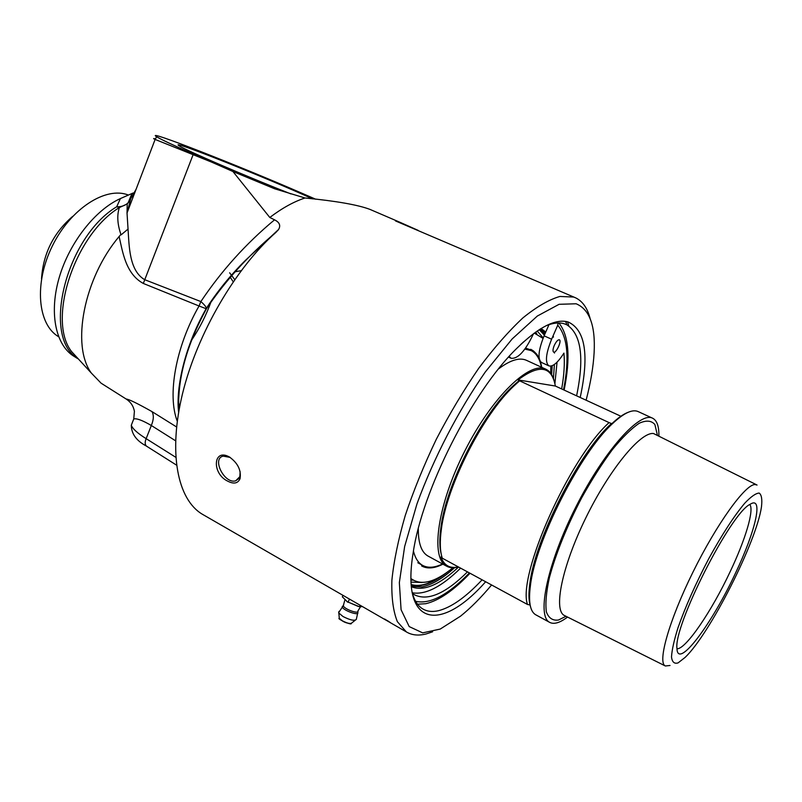 <?xml version="1.0" encoding="UTF-8"?>
<svg xmlns="http://www.w3.org/2000/svg" width="802" height="802" viewBox="0 0 802 802"><rect width="100%" height="100%" fill="white"/><g stroke="black" fill="none" stroke-linecap="round" stroke-linejoin="round"><path stroke-width="1.2" d="M387.496 620.678L389.842 622.252L387.466 620.728M384.539 619.034L390.514 622.663L384.559 618.994M390.404 622.713L389.782 622.362L390.404 622.713M397.802 221.362L369.912 209.372C357.892 204.841 336.259 201.041 305.001 197.984C293.793 201.673 282.053 208.169 269.803 217.472L232.931 171.508L193.342 154.084C172.971 145.092 160.741 139.307 156.631 136.741C142.756 128.089 238.565 165.653 301.923 193.242L315.747 199.237M203.768 515.054L202.274 514.192C177.573 499.526 167.949 453.09 182.605 393.351C197.222 333.692 235.557 268.008 275.928 232.39L278.595 229.462C280.88 225.502 279.527 222.294 274.535 219.818L269.803 217.472M590.122 318.544C587.485 308.199 582.673 301.301 575.666 297.843L573.711 297.051L559.896 296.449C548.979 299.617 536.638 306.765 522.884 317.913C508.548 331.316 493.811 348.128 478.674 368.359C463.666 390.213 449.541 413.842 436.318 439.255C423.967 465.08 413.621 490.463 405.281 515.395C398.313 539.425 393.852 561.029 391.887 580.207C391.386 597.56 393.211 611.375 397.371 621.67L406.323 631.886C411.857 635.224 418.464 635.906 426.153 633.951L432.649 631.786M227.688 481.14C211.618 473.581 213.091 447.847 229.332 456.95L229.362 456.96C237.793 462.995 241.362 470.213 240.069 478.634C237.933 483.476 233.803 484.318 227.688 481.14M574.433 297.311L395.677 221.011C394.504 220.089 396.058 220.57 400.358 222.465L418.203 230.405M527.465 604.457C517.22 575.575 569.32 458.203 609.079 422.604L519.626 380.82L514.052 385.842C482.784 414.764 446.594 486.142 441.371 529.22C439.676 541.601 439.987 551.265 442.293 558.192L527.465 604.457L530.042 604.959L530.453 606.492M441.992 557.24L440.899 557.009C444.178 565.52 449.972 568.808 458.283 566.884M609.079 422.604L611.836 423.717C618.081 417.822 623.545 414.002 628.227 412.268M555.355 386.033C551.736 365.963 539.305 363.928 518.062 379.917L555.355 386.033L621.149 416.368M518.062 379.917L519.626 380.82M652.287 418.073L638.422 411.707C632.658 408.86 624.016 412.84 612.477 423.667C580.377 452.709 535.365 541.48 530.423 585.54C528.338 601.58 530.042 611.294 535.536 614.673L536.087 614.974M567.525 617.059C559.816 622.923 553.801 624.658 549.47 622.262C536.418 615.685 547.616 562.523 576.157 506.413C604.548 450.223 640.327 410.714 652.848 418.333C656.998 420.619 659.013 426.413 658.893 435.707M545.43 369.03L526.854 360.499C519.907 357.121 510.473 359.908 498.573 368.88M418.303 528.708C418.213 543.034 421.371 552.107 427.787 555.926L428.468 556.297M458.403 566.944C453.721 568.267 449.721 567.976 446.403 566.072C430.163 557.711 437.461 504.658 464.939 450.714C492.217 396.659 530.242 360.288 546.132 369.351C549.861 371.276 552.508 374.975 554.082 380.469M519.345 380.338L512.438 386.454C481.611 414.945 446.022 485.15 440.889 527.586C439.366 538.733 439.496 547.666 441.28 554.382M611.575 423.416L610.613 424.328C578.944 452.94 534.693 540.237 529.831 583.676C528.588 592.768 528.658 599.866 530.042 604.959M749.81 504.488C754.351 509.952 745.449 539.485 730.321 571.345C711.845 610.944 685.75 649.48 676.998 648.778M735.384 573.39C755.454 531.445 764.015 495.245 750.111 504.298C730.662 513.069 673.259 626.292 676.978 648.547C677.449 670.091 711.765 624.327 735.384 573.39M678.091 662.893C674.302 664.066 672.106 662.061 671.505 656.878C671.936 649.871 674.111 640.126 678.041 627.655C685.469 606.543 695.705 583.555 708.757 558.673C722.041 534.503 734.041 516.017 744.737 503.225C751.023 496.598 755.835 493.22 759.183 493.07C761.579 494.794 762.341 499.385 761.469 506.854C756.497 541.871 709.88 633.831 685.169 657.359L678.091 662.893M757.068 485.05L755.023 484.528C745.319 484.258 716.747 523.796 692.928 572.187C669.018 620.558 657.209 662.723 665.349 665.981L670.021 665.48M541.44 367.196C539.816 358.825 536.388 353.291 531.175 350.594L524.869 349.081M413.441 551.094C415.165 558.032 418.143 562.753 422.363 565.24C427.747 568.267 434.473 567.846 442.544 563.976M536.859 333.913L535.566 332.158M410.985 580.137L413.16 580.127M543.205 337.963L537.2 331.015M411.045 582.122L422.022 582.483M411.336 586.392L421.992 586.894C431.717 584.979 442.594 578.573 454.604 567.686M551.636 374.654L552.217 365.712M545.28 333.131L540.809 328.68M548.979 324.66L545.761 332.038L541.109 328.499M553.43 378.474L554.393 364.459M411.366 586.743C423.606 591.595 439.326 585.029 458.554 567.024M554.493 353.07L554.493 352.058M553.44 337.151L553.179 335.657M412.228 592.768C425.421 595.084 441.541 586.863 460.589 568.137M554.904 383.597L557.049 362.163M558.132 322.965L557.741 325.221C567.676 336.93 569.62 358.414 563.565 389.692M469.411 572.919C447.967 595.054 430.032 604.518 415.616 601.32M557.741 325.221L551.616 339.216C545.851 353.582 544.929 362.464 548.859 365.852C552.758 366.995 557.781 362.745 563.926 353.111C564.859 363.266 564.107 375.166 561.681 388.82M467.476 571.876C445.481 593.65 427.807 601.289 414.444 594.793L412.388 593.34M509.18 356.389L510.984 358.233C517.711 359.176 525.089 351.276 533.119 334.534L533.51 333.652M554.292 345.431C556.197 341.492 557.881 339.607 559.355 339.797C562.052 340.76 556.027 353.652 553.611 352.118C552.618 351.246 552.849 349.02 554.292 345.431M523.696 341.762L520.809 344.439M545.761 332.038L544.097 335.848C538.363 350.183 537.49 359.065 541.48 362.474L541.651 362.554M566.914 324.84L565.6 321.422M133.332 420.027L133.754 418.965C136.581 418.143 142.435 420.328 151.327 425.501L146.144 438.664C137.483 433.23 132.541 428.749 131.307 425.22L132.741 421.531M130.185 199.999L128.18 202.766C125.272 205.583 121.443 206.916 116.691 206.766L119.368 207.558C116.851 215.187 117.363 224.129 120.901 234.395L119.117 236.54C83.739 278.244 71.077 345.832 91.338 373.07L101.082 383.176L103.699 384.82M191.518 340.289C199.618 328.229 206.144 315.336 211.106 301.622M233.212 281.773L230.204 277.231M176.57 426.955L151.929 411.566C137.202 403.296 128.631 399.125 126.215 399.055L125.904 398.865M178.565 404.078L180.119 404.368M119.117 236.54C122.656 251.607 125.553 273.813 143.317 283.447L199.046 305.993C175.708 346.624 167.157 395.095 177.262 421.16M151.929 411.566C153.944 414.985 153.743 419.636 151.327 425.501L175.558 440.779M143.317 283.447L144.761 279.718C129.052 270.775 129.172 245.582 128.039 229.081L127.027 213.011L130.776 198.625L136.099 189.262M121.102 234.866L128.039 229.081M178.856 410.975C177.172 379.787 186.345 345.732 206.395 308.82L206.375 308.339C206.014 306.685 204.179 304.429 200.861 301.572L199.046 305.993L206.395 308.82C225.182 280.951 248.229 255.567 275.557 232.67L275.928 232.39M79.197 359.857L71.548 351.537C46.897 320.319 74.365 234.876 119.368 207.558L127.227 203.909L130.155 200.059M155.297 138.977C153.102 138.315 153.042 138.465 155.107 139.438M127.227 203.898L127.027 213.011L155.117 139.438L210.986 161.854M127.247 203.888L128.18 202.766C130.896 195.768 132.41 192.57 132.751 193.172L120.43 198.555C95.197 209.893 69.584 242.445 59.348 277.101C49.062 311.788 55.248 343.627 72.721 355.507L75.117 357.01M77.112 358.053L77.854 358.394M120.43 198.545L116.691 206.766C65.824 237.302 41.674 336.72 77.353 358.293M278.294 229.893L275.557 232.67M567.515 321.803L568.788 325.913M470.022 573.26C453.661 590.483 438.894 600.638 425.722 603.726L417.521 604.197M558.854 322.965C568.879 335.306 570.653 357.642 564.157 389.962M134.997 192.159L133.784 192.721M129.132 201.663L128.5 201.763M58.606 336.7C37.674 324.68 33.844 283.296 52.341 246.003C70.596 208.58 105.924 186.044 128.39 195.066M130.816 196.109L133.082 197.172M491.596 584.979C481.02 597.61 470.664 608.016 460.518 616.177L440.218 629.069L422.664 632.868L409.2 626.583L401.08 609.721L399.346 582.603L404.639 546.523L416.97 503.887C433.692 458.102 458.223 410.774 485.33 371.938L512.157 338.945L537.35 316.028L559.104 304.299L576.137 303.778C589.54 309.351 595.545 325.642 594.122 352.649C593.33 366.845 590.673 382.674 586.132 400.148M482.102 579.816C465.842 597.209 451.215 607.525 438.243 610.763C432.228 612.106 427.045 611.475 422.674 608.878C417.792 605.931 414.283 600.447 412.138 592.437M546.152 325.702C553.089 322.925 559.044 322.264 564.037 323.717L566.713 324.74C581.199 333.923 584.498 357.592 576.618 395.737M580.217 397.401C589.35 354.935 585.33 329.792 568.147 321.983C555.616 318.374 538.473 327.186 516.719 348.429C472.478 391.216 422.063 490.674 413.18 552.668C400.709 627.976 441.2 632.267 485.641 581.741M305.001 197.984L274.555 188.751L232.931 171.508M290.956 193.934C247.567 176.921 185.543 150.195 179.417 145.964C164.851 137.252 269.432 178.996 312.59 198.866M229.623 272.79L234.715 279.597M241.171 270.675L234.505 271.878M240.129 471.696L239.858 476.629L235.698 480.809C224.6 484.418 211.427 458.543 223.197 456.127L230.114 457.401M41.514 278.855C43.158 253.663 53.533 232.851 72.651 216.4M358.364 606.492L346.725 601.47M356.399 619.304C354.725 621.129 350.273 620.207 343.055 616.548L338.815 613.019L338.935 611.425M343.246 605.741L342.284 606.482C341.492 610.011 360.87 616.938 357.522 611.936L357.532 611.896M347.958 602.332L342.324 596.828L342.955 595.345M360.098 605.229L359.466 606.723L362.494 606.613M347.065 601.68L359.466 606.723M348.078 602.262L349.441 599.084M442.433 575.385C430.163 583.996 419.747 587.054 411.185 584.548M539.235 329.672L544.398 335.146M442.614 564.006C434.333 568.207 427.396 568.879 421.812 566.042M530.693 349.301L530.944 349.421C534.653 351.296 537.46 354.634 539.385 359.446M539.876 360.77L541.51 367.226M442.894 564.167C434.343 568.498 427.235 569.079 421.581 565.911M525.591 348.078L533.32 350.815L536.839 354.354L539.155 358.334M540.418 361.602L541.801 367.366M452.909 567.766C435.105 582.422 421.12 586.021 410.955 578.543M534.272 333.091L543.044 338.384M550.834 366.113L550.683 373.241M448.378 571.325C433.631 583.214 421.24 587.706 411.205 584.788M539.445 329.542L544.548 334.815M550.884 366.103L550.844 367.466M657.349 434.925L654.883 424.549C651.445 420.509 646.242 420.078 639.254 423.235C631.374 428.569 622.412 437.371 612.367 449.641C602.011 463.646 591.786 479.696 581.691 497.791C566.753 526.573 555.986 553.19 549.39 577.63C546.242 592.117 545.24 603.525 546.362 611.856C548.668 618.121 552.718 620.838 558.513 620.006L565.981 616.287M665.349 665.981L564.528 615.555C553.159 610.683 561.831 566.904 585.58 518.373C609.179 469.802 640.587 431.626 653.54 433.531L756.436 484.729M411.276 585.751L421.461 585.41M427.687 583.405L437.962 577.941M544.658 334.564L540.257 329.02M551.616 339.216L544.097 335.848M91.338 373.07L78.576 359.186M274.535 219.818C245.993 243.587 221.432 270.835 200.861 301.572L144.761 279.718L193.342 154.084M175.748 457.28L146.144 438.664C144.741 442.243 144.881 444.759 146.565 446.193L146.756 446.313M360.459 606.843L357.923 610.944C359.406 614.623 343.918 609.079 343.286 605.69L343.707 604.768M339.797 618.923C342.795 621.72 346.324 623.254 350.394 623.535M355.236 620.227L351.968 622.803C350.745 624.126 347.537 623.475 342.354 620.838L339.306 618.292L339.216 617.299M202.274 514.192L300.429 570.813M300.74 570.984L386.785 620.618M387.396 620.979L389.181 622.001M389.792 622.362L391.396 623.284M392.018 623.635L406.323 631.886M549.47 622.262L535.536 614.673M446.403 566.072L427.787 555.926M440.889 527.586L441.371 529.22M512.438 386.454L514.052 385.842M529.831 583.676L530.423 585.54M610.613 424.328L612.477 423.667M417.822 562.743L422.363 565.24M525.661 348.088L530.373 350.223M510.984 358.233L508.538 357.101M548.859 365.852L541.48 362.474M101.082 383.176L126.205 399.055C130.686 401.972 133.423 406.053 134.405 411.286L133.754 418.965L131.307 425.22C131.398 433.862 136.44 440.819 146.425 446.082M278.595 229.462L245.372 260.429C230.705 274.936 217.703 290.905 206.365 308.339L206.094 308.82C185.623 344.569 175.528 386.795 178.625 412.308M72.721 355.507L77.784 358.684M146.565 446.193L176.48 465.1M566.713 324.74L565.681 324.279M155.117 139.438L156.641 136.741M230.074 457.381L229.362 456.96M239.858 476.629L240.069 478.624M239.006 478.433L235.698 480.809M338.634 612.678L343.286 605.69L344.9 600.006M356.389 619.004L357.692 613.129M351.296 623.435C351.857 625.771 336.188 618.372 339.306 618.292L338.815 613.019"/></g></svg>
